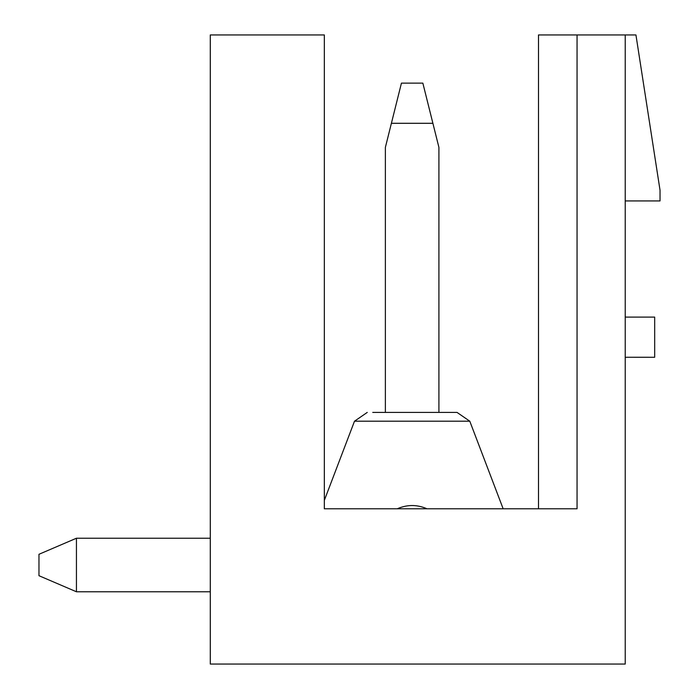 <?xml version="1.0" encoding="UTF-8"?>
<svg xmlns="http://www.w3.org/2000/svg" width="699" height="699" viewBox="0 0 699 699"><rect width="100%" height="100%" fill="white"/><g stroke="black" fill="none" stroke-linecap="round" stroke-linejoin="round"><path stroke-width="1.05" d="M625.229 357.512A4.43 4.43 0 0 1 626.697 357.259L654.683 357.268L654.683 317.11L626.837 317.11A4.43 4.43 0 0 1 625.229 316.865M577.051 34.95L577.051 508.785L324.336 508.785L324.336 34.95L210.294 34.95L210.294 664.05L625.229 664.05L625.229 34.95L538.501 34.95L538.501 508.785M625.229 200.928L660.031 200.928L660.031 190.215L635.941 34.95L625.229 34.95M324.336 508.785L397.294 508.785C407.194 504.468 417.093 504.468 426.984 508.785M324.336 500.353L354.498 421.2L367.255 412.41L354.498 421.2L469.789 421.2L457.032 412.41L372.75 412.41M76.444 591.773L210.294 591.773L76.444 591.773L210.294 591.773L76.444 591.773L210.294 591.773L76.444 591.773L38.969 575.705L38.969 554.29L76.444 538.23L76.444 591.773M438.911 412.41L438.911 147.384L432.891 123.295L391.396 123.295L385.376 147.384L385.376 412.41M76.444 538.23L210.294 538.23M432.891 123.295L422.851 83.137L401.436 83.137L391.396 123.295M457.032 412.41L469.789 421.2L457.032 412.41L469.789 421.2L457.032 412.41L469.789 421.2L503.158 508.785M354.498 421.2L367.255 412.41L354.498 421.2"/></g></svg>
